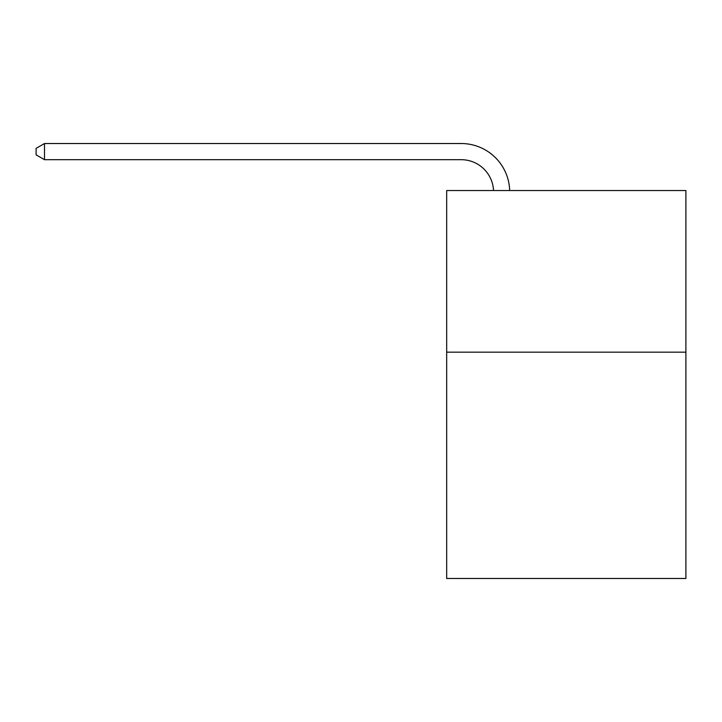 <?xml version="1.0" encoding="UTF-8"?>
<svg xmlns="http://www.w3.org/2000/svg" width="722" height="722" viewBox="0 0 722 722"><rect width="100%" height="100%" fill="white"/><g stroke="black" fill="none" stroke-linecap="round" stroke-linejoin="round"><path stroke-width="1.08" d="M685.9 352.174L685.9 578.475L446.674 578.475L446.674 190.536L685.9 190.536L685.9 352.174L446.674 352.174M493.514 190.536A32.328 32.328 0 0 0 461.214 159.688A32.328 32.328 0 0 1 493.514 190.536A32.328 32.328 0 0 0 461.214 159.688A32.328 32.328 0 0 1 493.514 190.536A32.328 32.328 0 0 0 461.214 159.688A32.328 32.328 0 0 1 493.514 190.536A32.328 32.328 0 0 0 461.214 159.688A32.328 32.328 0 0 1 493.514 190.536A32.328 32.328 0 0 0 461.214 159.688A32.328 32.328 0 0 1 493.514 190.536A32.328 32.328 0 0 0 461.214 159.688A32.328 32.328 0 0 1 493.514 190.536A32.328 32.328 0 0 0 461.214 159.688L44.502 159.688L36.1 154.842L36.1 148.38L44.502 143.525L461.214 143.525A48.491 48.491 0 0 1 509.687 190.536M44.502 143.525L461.214 143.525L44.502 143.525L461.214 143.525L44.502 143.525L461.214 143.525L44.502 143.525L461.214 143.525L44.502 143.525L461.214 143.525L44.502 143.525L461.214 143.525L44.502 143.525L44.502 159.688"/></g></svg>

